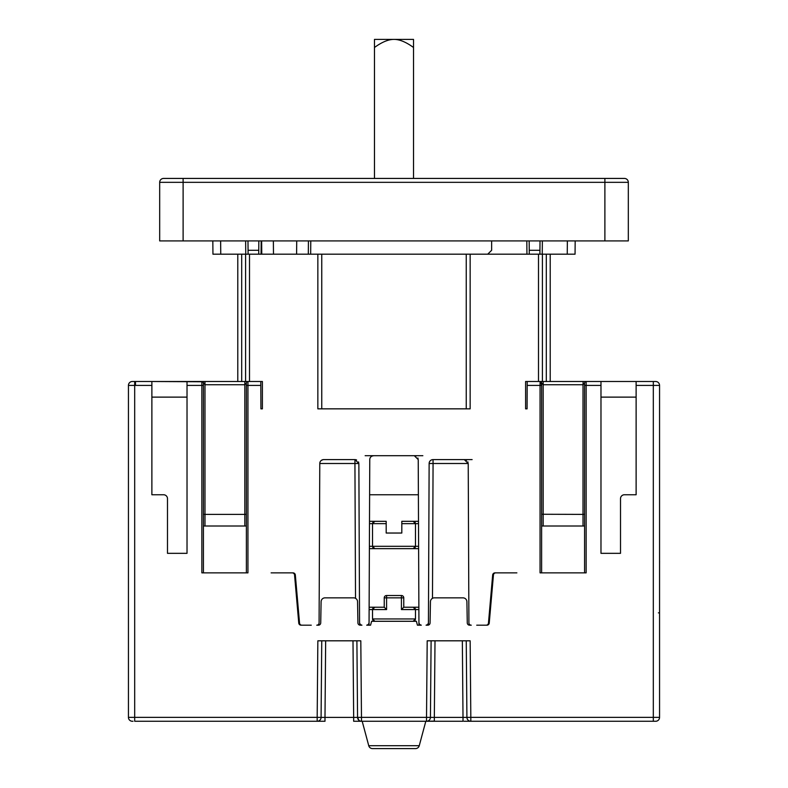 <?xml version="1.0" encoding="UTF-8"?>
<svg xmlns="http://www.w3.org/2000/svg" width="788" height="788" viewBox="0 0 788 788"><rect width="100%" height="100%" fill="white"/><g stroke="black" fill="none" stroke-linecap="round" stroke-linejoin="round"><path stroke-width="1.18" d="M260.917 408.844L262.394 408.844L262.394 381.5L262.394 408.844L260.917 408.844L260.798 381.5L260.808 385.411L247.944 385.411L247.944 572.866L201.856 572.866L201.856 385.411L187.022 385.411L187.022 553.334L187.022 397.122L151.877 397.122M187.022 553.334L167.489 553.334L167.489 498.666A3.901 3.901 0 0 0 163.589 494.756L151.877 494.756L151.877 381.5L262.394 381.5M245.6 381.5L245.6 254.189L550.211 254.189L550.211 381.5L583.701 381.5M317.85 254.189L317.85 408.844L470.15 408.844L470.15 254.189M525.606 381.5L525.606 408.844L525.606 381.5L583.012 381.5L548.842 381.5M527.083 408.844L525.606 408.844L527.083 408.844L527.202 381.5L527.192 385.411L540.056 385.411L540.095 381.5A1.566 1.566 0 0 1 541.622 383.066L541.474 382.397M636.704 381.5L636.123 381.5L636.123 494.756L624.411 494.756A3.901 3.901 0 0 0 620.511 498.666L620.511 553.334L600.978 553.334L600.978 385.411L586.144 385.411L586.144 572.866L540.056 572.866L540.056 385.411L541.622 385.411L541.622 572.866M655.655 381.5L653.311 381.5L655.655 381.5A3.901 3.901 16.1 0 1 659.556 385.411L659.556 717.356A3.901 3.901 -178.2 0 1 655.655 721.266L470.82 721.266A3.901 3.901 0 0 1 466.92 717.395L470.82 717.356L470.15 640.811L427.195 640.811L426.525 717.356L430.435 717.395A3.901 3.901 -120 0 1 426.525 721.266L361.406 721.266M355.802 721.266L361.475 721.266A3.901 3.901 120 0 1 357.565 717.395L361.475 717.356L360.805 640.811L317.85 640.811L317.18 717.356L321.08 717.395A3.901 3.901 0 0 1 317.18 721.266L323.927 721.266M301.489 625.16L301.095 625.189A2.344 2.344 0 0 1 298.76 623.052L294.554 575.004A2.344 2.344 0 0 0 292.22 572.866L271.121 572.866M311.27 625.189L301.873 625.189A2.344 2.344 0 0 1 299.538 623.052L295.333 575.004A2.344 2.344 0 0 0 292.998 572.866M361.909 625.189A2.344 2.344 0 0 1 359.564 622.865L360.254 624.51L361.909 625.189L360.264 625.189A2.344 2.344 0 0 1 357.919 622.894L357.555 601.697A3.901 3.901 0 0 0 353.645 597.856L325.001 597.856A3.901 3.901 0 0 0 321.1 601.697L320.726 622.894A2.344 2.344 0 0 1 318.391 625.189L316.746 625.189A2.344 2.344 0 0 0 319.091 622.865L319.78 463.502A3.901 3.901 0 0 1 323.691 459.611L354.964 459.611A3.901 3.901 0 0 1 355.526 459.65A3.901 3.901 0 0 0 354.964 459.611L358.865 463.502L354.935 463.502L355.516 598.338M359.564 622.865L358.865 463.502L359.564 622.865M421.284 625.189A2.344 2.344 0 0 1 418.94 622.865L419.63 624.51L421.284 625.189L417.433 625.189L416.389 621.289L371.611 621.289L370.567 625.189L366.716 625.189L368.37 624.51L369.06 622.865A2.344 2.344 0 0 1 366.716 625.189M418.95 625.189L418.231 459.601L414.321 455.7L373.679 455.7A3.901 3.901 0 0 0 369.769 459.591L369.05 625.189M428.997 494.756L429.135 463.502A3.901 3.901 0 0 1 433.036 459.611L464.309 459.611L468.22 463.502L468.909 622.865A2.344 2.344 0 0 0 471.254 625.189L469.609 625.189A2.344 2.344 0 0 1 467.274 622.894L466.9 601.697A3.901 3.901 0 0 0 462.999 597.856L434.355 597.856A3.901 3.901 0 0 0 430.445 601.697L430.081 622.894A2.344 2.344 0 0 1 427.736 625.189L426.091 625.189L427.746 624.51L428.436 622.865A2.344 2.344 0 0 1 426.091 625.189M432.484 598.338L433.065 463.502L429.135 463.502L428.426 625.091L428.81 537.712M486.511 625.16L486.905 625.189A2.344 2.344 0 0 0 489.24 623.052L493.446 575.004A2.344 2.344 0 0 1 495.78 572.866L495.002 572.866A2.344 2.344 0 0 0 492.667 575.004L488.461 623.052A2.344 2.344 0 0 1 486.127 625.189L476.73 625.189M239.158 381.5L246.25 381.5M246.201 381.5L246.861 381.5M246.378 514.259L244.822 514.387L244.822 384.731L246.378 383.066L246.378 385.411L246.378 383.066A1.566 1.566 0 0 1 247.944 381.5L247.944 385.411L246.378 385.411L246.378 572.866M204.663 381.5L201.866 381.5L201.856 385.411L203.422 385.411L203.422 383.066L203.422 572.866M201.777 381.5L201.866 381.5A1.566 1.566 0 0 1 203.422 383.066L203.422 514.239M187.022 381.5L187.022 385.411M202.733 381.766L152.389 381.5M151.877 385.411L128.444 385.411A3.901 3.901 -8.7 0 1 132.345 381.5L151.877 381.5M202.88 381.5L203.393 381.5M202.23 381.5L203.018 381.5M247.383 381.5L246.575 381.5M203.944 381.5L204.988 381.5L204.988 384.731L244.822 384.731L244.822 381.5L245.945 381.5M470.761 721.266L464.004 721.266M466.25 640.811L466.92 717.395L463.009 717.395L463.009 721.266L426.525 721.266L426.525 717.356L361.475 717.356L361.475 721.266M432.858 721.266L429.017 721.266M427.52 721.266L426.594 721.266M426.544 721.266L434.336 721.109M356.629 721.266L359.614 721.266M133.014 721.266L132.345 721.266A3.901 3.901 178.4 0 1 128.444 717.356L317.18 717.356L317.18 721.266L134.689 721.266L134.689 381.5M134.551 381.5L135.477 381.5L135.477 385.391M152.557 381.5L150.331 381.5M148.755 381.5L135.477 381.5M134.807 381.5L133.556 381.5M638.447 381.5L654.867 381.5M584.42 381.5L585.041 381.5M585.139 381.5L585.711 381.5M585.868 381.5L652.523 381.5M659.576 561.145L659.556 565.055L659.576 561.145M128.444 565.055L128.424 561.145L128.444 565.055M426.732 721.266L432.445 721.266M469.835 721.266L470.564 721.266M361.15 721.266L353.664 721.266L353.664 717.395L357.565 717.395L356.895 640.811L357.565 717.395L324.991 717.395L324.991 721.266L317.18 721.266A3.901 3.901 0 0 0 321.08 717.395L321.75 640.811L321.08 717.395L324.991 717.395L325.661 640.811M355.408 721.266L354.561 721.266M322.991 721.266L320.864 721.266L322.991 721.266M319.357 721.266L317.722 721.266M319.041 721.266L317.781 721.266M468.446 721.266L470.82 721.266L470.82 717.356L653.311 717.356L653.311 385.411L636.123 385.411M466.624 721.266L470.82 721.266M321.662 650.967L321.75 640.821M132.345 381.5A3.901 3.901 -8.7 0 0 128.444 385.411L128.444 717.356M431.105 640.811L430.435 717.395L434.336 717.395L434.336 721.266L432.799 721.266M584.578 514.259L583.012 514.387L583.012 384.731L584.578 383.066L584.578 385.411L584.578 383.066A1.566 1.566 0 0 1 586.144 381.5L653.311 381.5L653.311 385.411L659.556 385.411M585.77 381.5L585.257 381.5M583.15 381.5L583.012 384.731L543.178 384.731L541.622 383.066L541.622 514.239M540.489 381.5L541.041 381.5M541.72 381.5L542.459 381.5M543.178 381.5L543.178 526L541.622 526M600.978 385.411L600.978 381.5M636.123 397.122L600.978 397.122L600.978 553.334M495.002 572.866L516.879 572.866M541.622 385.411L540.942 381.776M584.578 572.866L584.578 385.411L586.144 385.411L586.144 381.5A1.566 1.566 0 0 0 584.578 383.066M466.565 460.32L464.309 459.611L472.12 459.611M374.861 621.289L373.374 620.757L374.861 621.289L372.517 618.944L372.517 609.567L369.119 609.567M372.616 619.614L372.517 618.944L415.483 618.944L415.483 609.567L401.417 609.567L403.761 607.233L413.139 607.233L415.483 609.567L418.881 609.567M414.626 620.757L413.139 621.289L415.483 618.944L415.178 620.107M415 608.159L415.355 608.819L415 608.159M369.395 546.311L415.483 546.311L413.139 548.645L418.615 548.645L369.385 548.645L374.861 548.645L372.517 546.311L372.517 523.656L374.861 521.311L386.189 521.311L369.503 521.311M373 522.237L372.645 522.897L373 522.237M415 522.237L415.355 522.897L415 522.237M415 547.719L415.355 547.059L415 547.719M373 547.719L372.645 547.059L373 547.719M369.129 607.233L374.861 607.233L372.527 609.42M372.99 608.169L372.645 608.819M374.861 607.233L384.239 607.233L386.583 609.567L372.517 609.567M413.139 621.289L415.483 618.944M372.822 620.107L372.517 618.944M418.379 494.756L369.621 494.756M418.497 521.311L413.139 521.311L415.483 523.656L401.811 523.656L401.811 521.311L413.139 521.311M418.871 607.233L413.139 607.233M384.239 607.233L384.239 597.856A2.344 2.344 0 0 1 386.583 595.511L401.417 595.511A2.344 2.344 0 0 1 403.761 597.856L403.761 607.233L401.417 609.567L401.417 597.856L386.583 597.856L386.583 609.567L384.239 607.233M401.811 523.656L401.811 533.033L386.189 533.033L386.189 521.311M418.605 546.311L415.483 546.311L415.483 523.656L418.507 523.656M413.139 548.645L374.861 548.645M422.851 455.7L414.744 455.7M414.508 455.7L414.321 455.7A3.901 3.901 0 0 1 414.882 455.74A3.901 3.901 0 0 0 414.321 455.7M371.877 456.144L373.64 455.7A3.901 3.901 0 0 0 369.769 459.591M373.492 455.7L365.149 455.7M418.94 622.865L418.231 459.621M415.434 455.868A3.901 3.901 0 0 1 415.966 456.065A3.901 3.901 0 0 0 415.434 455.868M417.896 458.025A3.901 3.901 0 0 1 418.083 458.547L417.896 458.025A3.901 3.901 0 0 1 418.083 458.547M323.011 459.67L321.287 460.438M356.077 459.768A3.901 3.901 0 0 1 356.6 459.965A3.901 3.901 0 0 0 356.077 459.768M358.54 461.935A3.901 3.901 0 0 1 358.717 462.448A3.901 3.901 0 0 0 358.54 461.935M203.422 514.259L204.988 514.387L204.988 384.731L203.274 382.407M203.422 526L204.988 526L204.988 514.387L244.822 514.387L244.822 526L246.378 526M204.988 526L244.822 526M429.135 463.502L428.426 625.091M467.845 461.857L468.052 462.379M550.211 254.189L575.053 254.189L575.171 240.911L575.053 254.189M245.6 254.189L212.947 254.189L212.829 240.911L212.947 254.189M159.678 240.911L628.322 240.911L628.322 182.333A3.901 3.901 0 0 0 624.411 178.433L163.589 178.433A3.901 3.901 0 0 0 159.678 182.333L159.678 240.911M628.322 182.333A3.901 3.901 0 0 0 624.411 178.433A3.901 3.901 0 0 1 628.322 182.333L604.889 182.333L604.889 178.433M413.523 178.433L413.523 47.487C406.066 42.059 399.555 39.361 394 39.4C388.445 39.361 381.934 42.059 374.477 47.487L374.477 39.4L413.523 39.4L413.523 47.487M374.477 178.433L374.477 47.487M491.633 240.911L491.633 250.288L487.723 254.189M308.433 240.911L308.315 254.189M261.646 240.911L261.764 254.189M258.72 254.189L258.76 250.288L258.72 254.189M258.838 240.911L258.76 250.288L248.062 250.288L248.102 254.189L247.984 240.911M237.789 381.5L237.789 254.189M540.016 240.911L539.898 254.189L539.938 250.288L529.24 250.288L529.28 254.189L529.162 240.911M542.4 254.189L542.4 381.5M466.25 408.844L466.25 254.189M321.75 254.189L321.75 408.844M659.556 717.356A3.901 3.901 163.1 0 1 655.655 721.266A3.901 3.901 163.1 0 0 659.556 717.356L653.311 717.356L653.311 721.266M584.578 526L543.178 526M541.622 514.259L583.012 514.387L583.012 526M372.517 748.6L415.463 748.6L372.517 748.6A3.901 3.901 90 0 1 368.745 745.704L362.194 721.266L368.745 745.704L419.255 745.704L425.806 721.266L419.255 745.704A3.901 3.901 -90 0 1 415.483 748.6L415.483 748.6A3.901 3.901 -90 0 0 419.255 745.704M403.761 597.856L403.761 597.856A2.344 2.344 0 0 0 401.417 595.511L401.417 597.856L403.761 597.856M386.583 595.511L386.583 597.856L384.239 597.856A2.344 2.344 0 0 1 386.583 595.511M249.501 254.189L249.501 381.5M538.5 381.5L538.5 254.189M427.726 721.069L427.135 721.217L427.726 721.069M434.336 719.375L434.336 717.533M323.701 717.405L324.991 717.395M430.209 718.646L430.435 717.395L434.336 717.395L435.006 640.811M546.311 381.5L546.311 254.189M354.964 459.611L354.935 463.502L319.78 463.502M386.189 523.656L369.493 523.656M468.22 463.502L433.065 463.502L433.036 459.611M542.242 254.189L542.361 240.911M567.36 240.911L567.242 254.189M604.889 240.911L604.889 182.333L183.112 182.333L183.112 240.911M183.112 178.433L183.112 182.333L159.678 182.333M310.777 240.911L310.659 254.189M296.721 240.911L296.603 254.189M273.367 240.911L273.485 254.189M261.064 254.189L261.183 240.911M245.639 240.911L245.757 254.189M220.64 240.911L220.758 254.189M241.689 254.189L241.689 381.5M526.817 240.911L526.936 254.189M658.384 612.857L659.556 612.857L658.384 612.857M463.009 719.405L463.009 721.109M462.339 640.811L463.009 717.395L464.299 717.405M466.92 717.395L467.136 718.646M469.618 721.069L470.209 721.217M434.336 717.395L463.009 717.395M352.994 640.811L353.664 717.395M149.06 381.5L150.872 381.5M426.781 721.266L427.776 721.266M359.692 721.266L357.988 721.266M203.422 383.066L202.831 381.845M654.779 381.5L653.459 381.5M639.245 381.5L637.994 381.5M638.782 381.5L637.423 381.5M428.603 408.844L419.925 408.844M368.075 408.844L359.397 408.844M466.604 721.266L468.358 721.266M357.565 717.395L359.003 720.38"/></g></svg>
